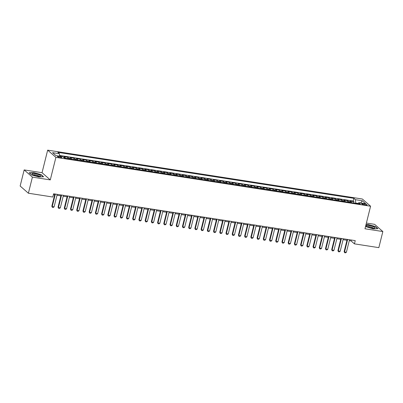 <?xml version="1.0" encoding="UTF-8"?>
<svg xmlns="http://www.w3.org/2000/svg" width="403" height="403" viewBox="0 0 403 403"><rect width="100%" height="100%" fill="white"/><g stroke="black" fill="none" stroke-linecap="round" stroke-linejoin="round"><path stroke-width="0.6" d="M60.324 157.644A2.176 0.468 14 0 0 61.719 157.548A2.176 0.468 14 0 0 58.898 156.399A2.176 0.468 14 0 0 57.498 156.495A2.176 0.468 14 0 0 60.324 157.644M24.165 169.92L32.406 177.129L50.284 179.904L42.043 172.696L24.165 169.92L20.15 186.02L28.391 193.228L52.798 197.022L53.604 193.798L355.229 240.636L354.423 243.855L378.835 247.644L382.85 231.544L374.609 224.335L366.392 223.061M42.043 172.696L47.665 150.153L362.352 199.017L370.589 206.22L55.906 157.361L47.665 150.153M351.421 202.618A2.72 1.028 -81.2 0 0 351.043 201.817L350.232 201.102L353.965 201.681L353.643 202.966M348.933 202.235A2.72 1.028 -81.2 0 0 348.555 201.429L347.744 200.719L347.426 201.999M347.744 200.719L344.011 200.14L344.827 200.85A2.72 1.028 -81.2 0 1 345.2 201.656M338.978 200.689A2.72 1.028 -81.2 0 0 338.606 199.883L337.795 199.173L341.522 199.752L341.205 201.037M332.762 199.722A2.72 1.028 -81.2 0 0 332.389 198.916L331.573 198.205L335.306 198.785L334.984 200.069M326.541 198.76A2.72 1.028 -81.2 0 0 326.168 197.954L325.357 197.243L329.085 197.823L328.767 199.102M320.325 197.792A2.72 1.028 -81.2 0 0 319.947 196.986L319.136 196.276L322.868 196.855L322.546 198.14M314.103 196.825A2.72 1.028 -81.2 0 0 313.73 196.019L312.914 195.309L316.647 195.888L316.33 197.173M307.887 195.863A2.72 1.028 -81.2 0 0 307.509 195.057L306.698 194.347L310.431 194.926L310.109 196.206M301.666 194.896A2.72 1.028 -81.2 0 0 301.293 194.09L300.477 193.38L304.21 193.959L303.892 195.238M295.449 193.929A2.72 1.028 -81.2 0 0 295.072 193.123L294.261 192.412L297.993 192.992L297.671 194.276M289.228 192.966A2.72 1.028 -81.2 0 0 288.855 192.16L288.039 191.445L291.772 192.024L291.455 193.309M283.007 191.999A2.72 1.028 -81.2 0 0 282.634 191.193L281.823 190.483L285.551 191.062L285.233 192.342M276.79 191.032A2.72 1.028 -81.2 0 0 276.413 190.226L275.602 189.516L279.334 190.095L279.012 191.38M270.569 190.065A2.72 1.028 -81.2 0 0 270.196 189.264L269.385 188.549L273.113 189.128L272.796 190.412M264.353 189.103A2.72 1.028 -81.2 0 0 263.975 188.297L263.164 187.586L266.897 188.166L266.574 189.445M258.132 188.136A2.72 1.028 -81.2 0 0 257.759 187.33L256.943 186.619L260.676 187.199L260.358 188.483M251.915 187.168A2.72 1.028 -81.2 0 0 251.537 186.362L250.726 185.652L254.459 186.231L254.137 187.516M245.694 186.206A2.72 1.028 -81.2 0 0 245.321 185.4L244.505 184.69L248.238 185.269L247.921 186.549M239.478 185.239A2.72 1.028 -81.2 0 0 239.1 184.433L238.289 183.723L242.022 184.302L241.699 185.587M233.256 184.272A2.72 1.028 -81.2 0 0 232.884 183.466L232.068 182.755L235.8 183.335L235.478 184.619M227.035 183.31A2.72 1.028 -81.2 0 0 226.662 182.504L225.851 181.793L229.579 182.373L229.262 183.652M220.819 182.342A2.72 1.028 -81.2 0 0 220.441 181.536L219.63 180.826L223.363 181.405L223.04 182.685M214.598 181.375A2.72 1.028 -81.2 0 0 214.225 180.569L213.414 179.859L217.141 180.438L216.824 181.723M208.381 180.413A2.72 1.028 -81.2 0 0 208.003 179.607L207.192 178.892L210.925 179.471L210.603 180.756M202.16 179.446A2.72 1.028 -81.2 0 0 201.787 178.64L200.971 177.93L204.704 178.509L204.386 179.788M195.944 178.479A2.72 1.028 -81.2 0 0 195.566 177.673L194.755 176.962L198.488 177.542L198.165 178.826M189.722 177.511A2.72 1.028 -81.2 0 0 189.35 176.71L188.533 175.995L192.266 176.574L191.949 177.859M183.501 176.549A2.72 1.028 -81.2 0 0 183.128 175.743L182.317 175.033L186.045 175.612L185.728 176.892M177.285 175.582A2.72 1.028 -81.2 0 0 176.912 174.776L176.096 174.066L179.829 174.645L179.506 175.93M171.063 174.615A2.72 1.028 -81.2 0 0 170.691 173.809L169.88 173.099L173.607 173.678L173.29 174.962M164.847 173.653A2.72 1.028 -81.2 0 0 164.469 172.847L163.658 172.136L167.391 172.716L167.069 173.995M158.626 172.686A2.72 1.028 -81.2 0 0 158.253 171.88L157.442 171.169L161.17 171.749L160.852 173.033M152.41 171.718A2.72 1.028 -81.2 0 0 152.032 170.912L151.221 170.202L154.954 170.781L154.631 172.066M146.188 170.756A2.72 1.028 -81.2 0 0 145.815 169.95L144.999 169.235L148.732 169.819L148.415 171.099M139.972 169.789A2.72 1.028 -81.2 0 0 139.594 168.983L138.783 168.273L142.516 168.852L142.194 170.131M133.751 168.822A2.72 1.028 -81.2 0 0 133.378 168.016L132.562 167.305L136.295 167.885L135.977 169.169M127.529 167.86A2.72 1.028 -81.2 0 0 127.157 167.054L126.346 166.338L130.073 166.918L129.756 168.202M121.313 166.892A2.72 1.028 -81.2 0 0 120.94 166.086L120.124 165.376L123.857 165.955L123.535 167.235M115.092 165.925A2.72 1.028 -81.2 0 0 114.719 165.119L113.908 164.409L117.636 164.988L117.318 166.273M108.875 164.958A2.72 1.028 -81.2 0 0 108.498 164.152L107.687 163.442L111.419 164.021L111.097 165.306M102.654 163.996A2.72 1.028 -81.2 0 0 102.281 163.19L101.465 162.48L105.198 163.059L104.881 164.338M96.438 163.029A2.72 1.028 -81.2 0 0 96.06 162.223L95.249 161.512L98.982 162.092L98.659 163.376M90.217 162.061A2.72 1.028 -81.2 0 0 89.844 161.255L89.028 160.545L92.761 161.124L92.443 162.409M84 161.099A2.72 1.028 -81.2 0 0 83.623 160.293L82.811 159.583L86.544 160.162L86.222 161.442M77.779 160.132A2.72 1.028 -81.2 0 0 77.406 159.326L76.59 158.616L80.323 159.195L80.001 160.48M71.558 159.165A2.72 1.028 -81.2 0 0 71.185 158.359L70.374 157.649L74.102 158.228L73.784 159.512M65.341 158.203A2.72 1.028 -81.2 0 0 64.964 157.397L64.153 156.681L67.885 157.261L67.563 158.545M364.342 203.842L362.972 203.631A2.106 0.453 14 0 0 361.617 203.722A2.106 0.453 14 0 0 364.352 204.835L365.723 205.051A2.106 0.453 14 0 0 367.078 204.956A2.106 0.453 14 0 0 364.342 203.842L364.1 204.795M358.171 203.429L355.698 203.047L355.451 199.692L353.889 198.326L57.861 152.359L59.422 153.724L52.581 152.661L55.967 155.623L62.808 156.686L64.364 158.047L360.393 204.014L358.836 202.649L357.99 203.641M355.451 199.692L362.292 200.749L365.677 203.711L358.836 202.649M353.965 201.681L353.219 201.032L59.548 155.432M61.956 156.555L59.589 155.976M67.885 157.261L68.696 157.976A2.72 1.028 98.8 0 1 69.074 158.782M74.102 158.228L74.918 158.938A2.72 1.028 98.8 0 1 75.29 159.744M80.323 159.195L81.134 159.905A2.72 1.028 98.8 0 1 81.512 160.711M86.544 160.162L87.355 160.873A2.72 1.028 98.8 0 1 87.728 161.679M92.761 161.124L93.572 161.835A2.72 1.028 98.8 0 1 93.949 162.641M98.982 162.092L99.793 162.802A2.72 1.028 98.8 0 1 100.166 163.608M105.198 163.059L106.014 163.769A2.72 1.028 98.8 0 1 106.387 164.575M111.419 164.021L112.23 164.736A2.72 1.028 98.8 0 1 112.603 165.537M117.636 164.988L118.452 165.698A2.72 1.028 98.8 0 1 118.825 166.504M123.857 165.955L124.668 166.666A2.72 1.028 98.8 0 1 125.046 167.472M130.073 166.918L130.889 167.633A2.72 1.028 98.8 0 1 131.262 168.439M136.295 167.885L137.106 168.595A2.72 1.028 98.8 0 1 137.483 169.401M142.516 168.852L143.327 169.562A2.72 1.028 98.8 0 1 143.7 170.368M148.732 169.819L149.543 170.529A2.72 1.028 98.8 0 1 149.921 171.335M154.954 170.781L155.765 171.492A2.72 1.028 98.8 0 1 156.137 172.298M161.17 171.749L161.986 172.459A2.72 1.028 98.8 0 1 162.359 173.265M167.391 172.716L168.202 173.426A2.72 1.028 98.8 0 1 168.58 174.232M173.607 173.678L174.423 174.388A2.72 1.028 98.8 0 1 174.796 175.194M179.829 174.645L180.64 175.355A2.72 1.028 98.8 0 1 181.018 176.161M186.045 175.612L186.861 176.323A2.72 1.028 98.8 0 1 187.234 177.129M192.266 176.574L193.077 177.29A2.72 1.028 98.8 0 1 193.455 178.091M198.488 177.542L199.299 178.252A2.72 1.028 98.8 0 1 199.671 179.058M204.704 178.509L205.52 179.219A2.72 1.028 98.8 0 1 205.893 180.025M210.925 179.471L211.736 180.186A2.72 1.028 98.8 0 1 212.109 180.992M217.141 180.438L217.958 181.149A2.72 1.028 98.8 0 1 218.33 181.954M223.363 181.405L224.174 182.116A2.72 1.028 98.8 0 1 224.552 182.922M229.579 182.373L230.395 183.083A2.72 1.028 98.8 0 1 230.768 183.889M235.8 183.335L236.611 184.045A2.72 1.028 98.8 0 1 236.989 184.851M242.022 184.302L242.833 185.012A2.72 1.028 98.8 0 1 243.205 185.818M248.238 185.269L249.049 185.979A2.72 1.028 98.8 0 1 249.427 186.785M254.459 186.231L255.27 186.942A2.72 1.028 98.8 0 1 255.643 187.748M260.676 187.199L261.492 187.909A2.72 1.028 98.8 0 1 261.864 188.715M266.897 188.166L267.708 188.876A2.72 1.028 98.8 0 1 268.081 189.682M273.113 189.128L273.929 189.843A2.72 1.028 98.8 0 1 274.302 190.644M279.334 190.095L280.145 190.805A2.72 1.028 98.8 0 1 280.523 191.611M285.551 191.062L286.367 191.773A2.72 1.028 98.8 0 1 286.74 192.579M291.772 192.024L292.583 192.74A2.72 1.028 98.8 0 1 292.961 193.546M297.993 192.992L298.804 193.702A2.72 1.028 98.8 0 1 299.177 194.508M304.21 193.959L305.021 194.669A2.72 1.028 98.8 0 1 305.398 195.475M310.431 194.926L311.242 195.636A2.72 1.028 98.8 0 1 311.615 196.442M316.647 195.888L317.463 196.599A2.72 1.028 98.8 0 1 317.836 197.405M322.868 196.855L323.68 197.566A2.72 1.028 98.8 0 1 324.057 198.372M329.085 197.823L329.901 198.533A2.72 1.028 98.8 0 1 330.274 199.339M335.306 198.785L336.117 199.495A2.72 1.028 98.8 0 1 336.495 200.301M341.522 199.752L342.338 200.462A2.72 1.028 98.8 0 1 342.711 201.268M32.406 177.129L28.391 193.228M50.284 179.904L55.906 157.361M370.589 206.22L364.972 228.768L382.85 231.544M349.285 240.651L351.084 240.934L354.423 243.855M53.377 194.704L54.652 194.906M56.989 195.269L60.873 195.868M63.206 196.231L67.089 196.835M69.427 197.198L73.311 197.802M75.648 198.165L79.527 198.77M81.864 199.132L85.748 199.732M88.086 200.095L91.97 200.699M94.302 201.062L98.186 201.666M100.523 202.029L104.407 202.628M106.74 202.991L110.624 203.596M112.961 203.958L116.845 204.563M119.177 204.926L123.061 205.525M125.398 205.888L129.282 206.492M131.62 206.855L135.499 207.459M137.836 207.822L141.72 208.422M144.057 208.784L147.941 209.389M150.274 209.751L154.158 210.356M156.495 210.719L160.379 211.323M162.711 211.686L166.595 212.285M168.933 212.648L172.816 213.252M175.154 213.615L179.033 214.22M181.37 214.582L185.254 215.182M187.591 215.545L191.475 216.149M193.808 216.512L197.692 217.116M200.029 217.479L203.913 218.078M206.245 218.441L210.129 219.046M212.467 219.408L216.351 220.013M218.683 220.376L222.567 220.975M224.904 221.338L228.788 221.942M231.126 222.305L235.004 222.909M237.342 223.272L241.226 223.877M243.563 224.239L247.447 224.839M249.779 225.201L253.663 225.806M256.001 226.169L259.885 226.773M262.217 227.136L266.101 227.735M268.438 228.098L272.322 228.703M274.655 229.065L278.538 229.67M280.876 230.032L284.76 230.632M287.097 230.995L290.976 231.599M293.313 231.962L297.197 232.566M299.535 232.929L303.419 233.528M305.751 233.891L309.635 234.496M311.972 234.858L315.856 235.463M318.189 235.826L322.073 236.43M324.41 236.793L328.294 237.392M330.626 237.755L334.51 238.359M336.848 238.722L340.731 239.327M343.069 239.689L346.948 240.289M351.31 240.027L351.084 240.934M353.219 201.032L353.889 198.326M59.422 153.724L59.604 156.188M360.645 202.931L362.292 200.749M365.531 226.526L373.128 228.854L377.888 228.703L375.405 226.531L368.166 224.511L366.015 224.582M31.61 174.932L38.849 176.947L43.61 176.796L41.131 174.625L33.887 172.61L29.127 172.761L31.61 174.932M349.512 239.745L346.399 252.228L345.557 252.847L344.625 252.701L344.132 251.588L347.174 239.382M346.399 252.228L344.535 251.94L347.648 239.458M344.625 252.701L344.132 251.588M372.06 228.078A4.418 0.952 14 0 0 374.488 228.153A4.418 0.952 14 0 0 373.803 226.909A4.418 0.952 14 0 0 369.168 225.544A4.418 0.952 14 0 0 366.564 226.179A4.418 0.952 14 0 0 372.06 228.078M373.354 228.214A3.028 0.65 14 0 0 369.43 226.708A3.028 0.65 14 0 0 367.536 226.763M365.964 224.778L368.211 224.708L375.228 226.662L377.566 228.713M40.562 176.086A4.418 0.952 14 0 0 37.106 174.126A4.418 0.952 14 0 0 32.114 173.733A4.418 0.952 14 0 0 32.285 174.272A4.418 0.952 14 0 0 36.109 175.834A4.418 0.952 14 0 0 40.209 176.247A4.418 0.952 14 0 0 40.562 176.086M39.076 176.312A3.028 0.65 14 0 0 36.305 175.038A3.028 0.65 14 0 0 33.258 174.862M29.343 172.952L33.933 172.806L40.95 174.761L43.292 176.806M343.291 238.783L340.182 251.265L339.336 251.88L338.404 251.739L337.916 250.626L340.958 238.42M340.182 251.265L338.313 250.973L341.427 238.49M338.404 251.739L337.916 250.626M337.074 237.815L333.961 250.298L333.12 250.918L332.188 250.772L331.694 249.659L334.737 237.453M333.961 250.298L332.097 250.006L335.21 237.528M332.188 250.772L331.694 249.659M330.853 236.848L327.745 249.331L326.898 249.951L325.967 249.805L325.478 248.691L328.521 236.485M327.745 249.331L325.876 249.044L328.989 236.561M325.967 249.805L325.478 248.691M324.637 235.886L321.523 248.369L320.682 248.983L319.75 248.842L319.257 247.724L322.299 235.523M321.523 248.369L319.66 248.077L322.768 235.594M319.75 248.842L319.257 247.724M318.415 234.919L315.302 247.402L314.461 248.021L313.529 247.875L313.035 246.762L316.083 234.556M315.302 247.402L313.438 247.11L316.551 234.627M313.529 247.875L313.035 246.762M312.199 233.952L309.086 246.435L308.245 247.054L307.308 246.908L306.819 245.795L309.862 233.589M309.086 246.435L307.217 246.147L310.33 233.664M307.308 246.908L306.819 245.795M305.978 232.989L302.865 245.467L302.023 246.087L301.091 245.946L300.598 244.828L303.64 232.627M302.865 245.467L301.001 245.18L304.114 232.697M301.091 245.946L300.598 244.828M299.761 232.022L296.648 244.505L295.807 245.125L294.87 244.979L294.381 243.865L297.424 231.66M296.648 244.505L294.779 244.213L297.893 231.73M294.87 244.979L294.381 243.865M293.54 231.055L290.427 243.538L289.586 244.158L288.654 244.011L288.16 242.898L291.203 230.692M290.427 243.538L288.563 243.251L291.676 230.768M288.654 244.011L288.16 242.898M287.319 230.088L284.211 242.571L283.364 243.19L282.432 243.044L281.944 241.931L284.986 229.725M284.211 242.571L282.342 242.284L285.455 229.801M282.432 243.044L281.944 241.931M281.103 229.126L277.989 241.609L277.148 242.228L276.216 242.082L275.723 240.969L278.765 228.763M277.989 241.609L276.126 241.316L279.239 228.833M276.216 242.082L275.723 240.969M274.881 228.158L271.773 240.641L270.927 241.261L269.995 241.115L269.506 240.002L272.549 227.796M271.773 240.641L269.904 240.349L273.017 227.871M269.995 241.115L269.506 240.002M268.665 227.191L265.552 239.674L264.711 240.294L263.779 240.148L263.285 239.034L266.328 226.829M265.552 239.674L263.688 239.387L266.796 226.904M263.779 240.148L263.285 239.034M262.444 226.229L259.33 238.712L258.489 239.327L257.557 239.186L257.064 238.067L260.111 225.866M259.33 238.712L257.467 238.42L260.58 225.937M257.557 239.186L257.064 238.067M256.227 225.262L253.114 237.745L252.273 238.364L251.336 238.218L250.847 237.105L253.89 224.899M253.114 237.745L251.245 237.453L254.358 224.97M251.336 238.218L250.847 237.105M250.006 224.295L246.893 236.778L246.052 237.397L245.12 237.251L244.626 236.138L247.669 223.932M246.893 236.778L245.029 236.49L248.142 224.008M245.12 237.251L244.626 236.138M243.79 223.333L240.677 235.815L239.835 236.43L238.898 236.289L238.41 235.171L241.452 222.97M240.677 235.815L238.808 235.523L241.921 223.04M238.898 236.289L238.41 235.171M237.569 222.365L234.455 234.848L233.614 235.468L232.682 235.322L232.188 234.208L235.231 222.003M234.455 234.848L232.591 234.556L235.705 222.073M232.682 235.322L232.188 234.208M231.347 221.398L228.239 233.881L227.393 234.501L226.461 234.355L225.972 233.241L229.015 221.035M228.239 233.881L226.37 233.594L229.483 221.111M226.461 234.355L225.972 233.241M225.131 220.436L222.018 232.914L221.176 233.533L220.245 233.392L219.751 232.274L222.794 220.073M222.018 232.914L220.154 232.627L223.262 220.144M220.245 233.392L219.751 232.274M218.91 219.469L215.796 231.952L214.955 232.571L214.023 232.425L213.535 231.312L216.577 219.106M215.796 231.952L213.933 231.66L217.046 219.177M214.023 232.425L213.535 231.312M212.693 218.502L209.58 230.984L208.739 231.604L207.807 231.458L207.313 230.345L210.356 218.139M209.58 230.984L207.716 230.697L210.824 218.214M207.807 231.458L207.313 230.345M206.472 217.534L203.359 230.017L202.518 230.637L201.586 230.491L201.092 229.378L204.135 217.172M203.359 230.017L201.495 229.73L204.608 217.247M201.586 230.491L201.092 229.378M200.256 216.572L197.143 229.055L196.301 229.675L195.364 229.529L194.876 228.415L197.918 216.21M197.143 229.055L195.274 228.763L198.387 216.28M195.364 229.529L194.876 228.415M194.034 215.605L190.921 228.088L190.08 228.708L189.148 228.561L188.654 227.448L191.697 215.242M190.921 228.088L189.057 227.796L192.171 215.318M189.148 228.561L188.654 227.448M187.813 214.638L184.705 227.121L183.859 227.74L182.927 227.594L182.438 226.481L185.481 214.275M184.705 227.121L182.836 226.834L185.949 214.351M182.927 227.594L182.438 226.481M181.597 213.676L178.484 226.159L177.642 226.773L176.71 226.632L176.217 225.514L179.259 213.313M178.484 226.159L176.62 225.866L179.733 213.383M176.71 226.632L176.217 225.514M175.376 212.708L172.267 225.191L171.421 225.811L170.489 225.665L170.001 224.552L173.043 212.346M172.267 225.191L170.398 224.899L173.512 212.416M170.489 225.665L170.001 224.552M169.159 211.741L166.046 224.224L165.205 224.844L164.273 224.698L163.779 223.584L166.822 211.379M166.046 224.224L164.182 223.937L167.29 211.454M164.273 224.698L163.779 223.584M162.938 210.779L159.825 223.262L158.984 223.877L158.052 223.736L157.563 222.617L160.606 210.416M159.825 223.262L157.961 222.97L161.074 210.487M158.052 223.736L157.563 222.617M156.722 209.812L153.608 222.295L152.767 222.914L151.835 222.768L151.342 221.655L154.384 209.449M153.608 222.295L151.745 222.003L154.853 209.52M151.835 222.768L151.342 221.655M150.5 208.845L147.387 221.328L146.546 221.947L145.614 221.801L145.12 220.688L148.163 208.482M147.387 221.328L145.523 221.04L148.636 208.558M145.614 221.801L145.12 220.688M144.284 207.883L141.171 220.36L140.33 220.98L139.393 220.839L138.904 219.721L141.947 207.52M141.171 220.36L139.302 220.073L142.415 207.59M139.393 220.839L138.904 219.721M138.063 206.915L134.95 219.398L134.108 220.018L133.176 219.872L132.683 218.758L135.725 206.553M134.95 219.398L133.086 219.106L136.199 206.623M133.176 219.872L132.683 218.758M131.841 205.948L128.733 218.431L127.887 219.051L126.955 218.905L126.466 217.791L129.509 205.585M128.733 218.431L126.864 218.144L129.978 205.661M126.955 218.905L126.466 217.791M125.625 204.981L122.512 217.464L121.671 218.083L120.739 217.937L120.245 216.824L123.288 204.618M122.512 217.464L120.648 217.177L123.761 204.694M120.739 217.937L120.245 216.824M119.404 204.019L116.296 216.502L115.449 217.116L114.517 216.975L114.029 215.862L117.072 203.656M116.296 216.502L114.427 216.21L117.54 203.727M114.517 216.975L114.029 215.862M113.188 203.052L110.074 215.534L109.233 216.154L108.301 216.008L107.808 214.895L110.85 202.689M110.074 215.534L108.211 215.242L111.319 202.764M108.301 216.008L107.808 214.895M106.966 202.084L103.853 214.567L103.012 215.187L102.08 215.041L101.586 213.928L104.634 201.722M103.853 214.567L101.989 214.28L105.102 201.797M102.08 215.041L101.586 213.928M100.75 201.122L97.637 213.605L96.796 214.22L95.859 214.079L95.37 212.96L98.413 200.759M97.637 213.605L95.768 213.313L98.881 200.83M95.859 214.079L95.37 212.96M94.529 200.155L91.416 212.638L90.574 213.258L89.642 213.111L89.149 211.998L92.191 199.792M91.416 212.638L89.552 212.346L92.665 199.863M89.642 213.111L89.149 211.998M88.312 199.188L85.199 211.671L84.358 212.29L83.421 212.144L82.932 211.031L85.975 198.825M85.199 211.671L83.33 211.384L86.444 198.901M83.421 212.144L82.932 211.031M82.091 198.226L78.978 210.704L78.137 211.323L77.205 211.182L76.711 210.064L79.754 197.863M78.978 210.704L77.114 210.416L80.227 197.933M77.205 211.182L76.711 210.064M75.87 197.258L72.762 209.741L71.915 210.361L70.983 210.215L70.495 209.102L73.537 196.896M72.762 209.741L70.893 209.449L74.006 196.966M70.983 210.215L70.495 209.102M69.654 196.291L66.54 208.774L65.699 209.394L64.767 209.248L64.273 208.134L67.316 195.929M66.54 208.774L64.676 208.487L67.785 196.004M64.767 209.248L64.273 208.134M63.432 195.324L60.319 207.807L59.478 208.427L58.546 208.286L58.057 207.167L61.1 194.961M60.319 207.807L58.455 207.52L61.568 195.037M58.546 208.286L58.057 207.167M57.216 194.362L54.103 206.845L53.261 207.464L52.33 207.318L51.836 206.205L54.879 193.999M54.103 206.845L52.239 206.553L55.347 194.07M52.33 207.318L51.836 206.205M348.555 201.429L351.043 201.817M63.326 157.14L64.964 157.397M68.696 157.976L71.185 158.359M74.918 158.938L77.406 159.326M81.134 159.905L83.623 160.293M87.355 160.873L89.844 161.255M93.572 161.835L96.06 162.223M99.793 162.802L102.281 163.19M106.014 163.769L108.498 164.152M112.23 164.736L114.719 165.119M118.452 165.698L120.94 166.086M124.668 166.666L127.157 167.054M130.889 167.633L133.378 168.016M137.106 168.595L139.594 168.983M143.327 169.562L145.815 169.95M149.543 170.529L152.032 170.912M155.765 171.492L158.253 171.88M161.986 172.459L164.469 172.847M168.202 173.426L170.691 173.809M174.423 174.388L176.912 174.776M180.64 175.355L183.128 175.743M186.861 176.323L189.35 176.71M193.077 177.29L195.566 177.673M199.299 178.252L201.787 178.64M205.52 179.219L208.003 179.607M211.736 180.186L214.225 180.569M217.958 181.149L220.441 181.536M224.174 182.116L226.662 182.504M230.395 183.083L232.884 183.466M236.611 184.045L239.1 184.433M242.833 185.012L245.321 185.4M249.049 185.979L251.537 186.362M255.27 186.942L257.759 187.33M261.492 187.909L263.975 188.297M267.708 188.876L270.196 189.264M273.929 189.843L276.413 190.226M280.145 190.805L282.634 191.193M286.367 191.773L288.855 192.16M292.583 192.74L295.072 193.123M298.804 193.702L301.293 194.09M305.021 194.669L307.509 195.057M311.242 195.636L313.73 196.019M317.463 196.599L319.947 196.986M323.68 197.566L326.168 197.954M329.901 198.533L332.389 198.916M336.117 199.495L338.606 199.883M342.338 200.462L344.827 200.85M362.771 204.442L362.972 203.631"/></g></svg>
